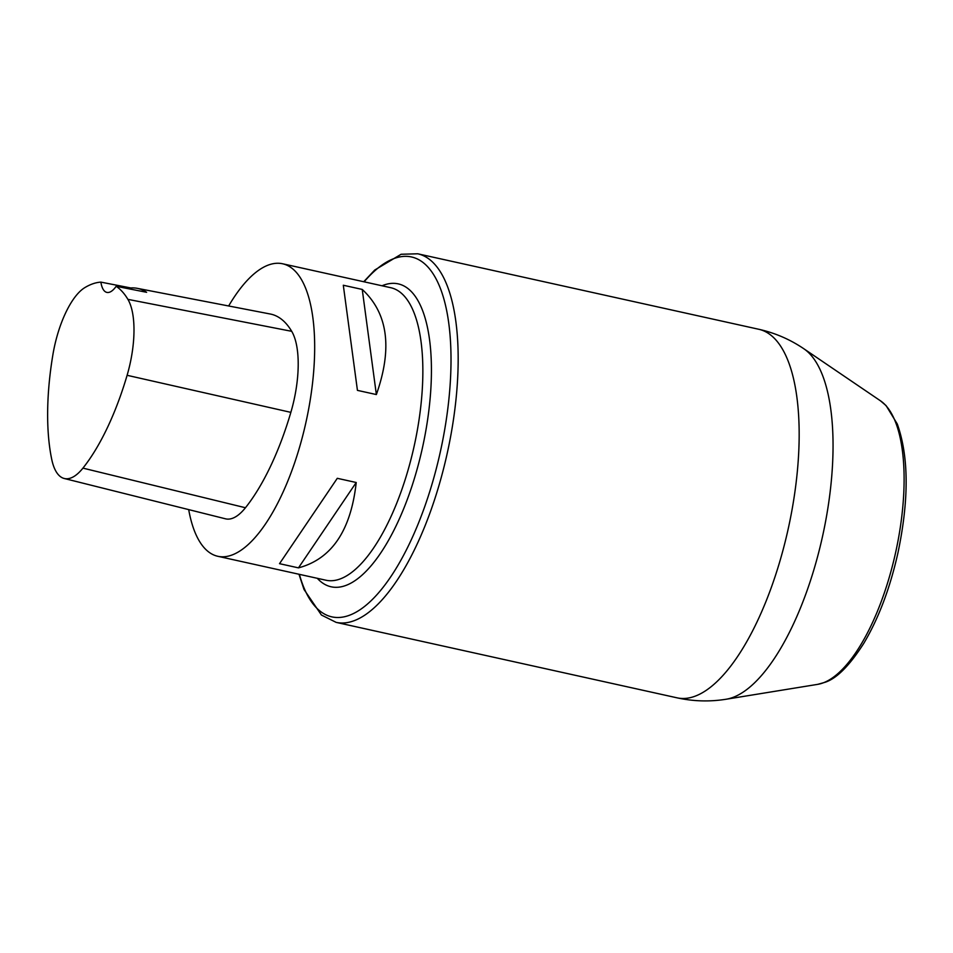 <?xml version="1.0" encoding="UTF-8"?>
<svg xmlns="http://www.w3.org/2000/svg" width="953" height="953" viewBox="0 0 953 953"><rect width="100%" height="100%" fill="white"/><g stroke="black" fill="none" stroke-linecap="round" stroke-linejoin="round"><path stroke-width="1.43" d="M228.649 305.984A149.8 57.085 102.5 0 1 282.564 263.767A149.8 57.085 102.5 0 1 305.305 425.169A149.8 57.085 102.5 0 1 217.82 556.29A149.8 57.085 102.5 0 1 188.694 509.617M376.364 394.554L357.435 390.373L343.306 285.245L362.235 289.438C387.942 313.251 392.66 348.286 376.364 394.554L362.235 289.438M298.468 567.869L279.527 563.676L337.291 478.311L356.219 482.504C350.907 530.547 331.656 559.006 298.468 567.869L356.219 482.504M290.856 412.363A167.776 63.934 102.5 0 1 245.457 507.746A71.904 27.399 102.5 0 1 225.504 518.813L64.232 478.489A67.389 25.683 102.5 0 1 51.76 459.489A163.261 62.219 102.5 0 1 52.856 354.933A67.389 25.683 102.5 0 1 84.829 287.615A163.261 62.219 102.5 0 1 100.887 282.124L130.799 287.961A164.095 62.529 -77.5 0 1 137.244 288.33L270.271 314.014A167.776 63.934 102.5 0 1 291.713 331.322A71.904 27.399 102.5 0 1 290.856 412.363L127.106 375.303A163.261 62.219 102.5 0 1 82.935 468.126A67.389 25.683 102.5 0 1 64.232 478.489M127.106 375.303A67.389 25.683 102.5 0 0 127.905 299.361A163.261 62.219 102.5 0 0 116.159 286.305L146.619 292.297A164.095 62.529 -77.5 0 0 137.244 288.33M116.159 286.305A29.96 11.412 102.5 0 1 106.867 292.404A29.96 11.412 102.5 0 1 100.887 282.124M130.978 289.224A29.96 11.412 102.5 0 1 130.799 287.961M357.435 390.373L343.306 285.245M726.269 699.216L817.734 684.349A146.845 55.965 -77.5 0 0 895.546 552.871A146.845 55.965 -77.5 0 0 880.489 400.832L803.844 348.762A181.523 69.176 102.5 0 1 821.7 540.089A181.523 69.176 102.5 0 1 726.269 699.216C709.83 701.873 693.45 701.408 677.13 697.846A188.742 71.928 -77.5 0 0 787.357 532.632A188.742 71.928 -77.5 0 0 758.719 329.261L417.712 253.784A188.742 71.928 102.5 0 1 446.361 457.154A188.742 71.928 102.5 0 1 336.135 622.369L321.435 615.03L304.019 589.478L298.98 574.254M382.022 285.781A155.125 59.11 102.5 0 1 421.714 451.043A155.125 59.11 102.5 0 1 317.278 578.292M299.385 574.337A184.31 70.236 -77.5 0 0 366.834 604.583A184.31 70.236 -77.5 0 0 439.5 455.546A184.31 70.236 -77.5 0 0 438.868 284.709A184.31 70.236 -77.5 0 0 364.129 281.814M282.564 263.767L390.754 287.711A149.8 57.085 102.5 0 1 413.483 449.113A149.8 57.085 102.5 0 1 325.997 580.234L217.82 556.29M82.935 468.126L245.457 507.746M127.905 299.361L291.713 331.322M677.13 697.846L336.135 622.369M758.719 329.261C775.015 332.919 790.061 339.411 803.844 348.762M363.724 281.731L374.755 270.021L401.094 254.272L417.712 253.784M817.734 684.349L825.024 682.3C836.627 678.596 849.528 665.647 863.716 643.454C878.654 618.342 890.078 588.084 897.988 552.669C909.091 499.491 908.852 456.606 897.285 424.002L886.111 405.633L880.489 400.832"/></g></svg>
